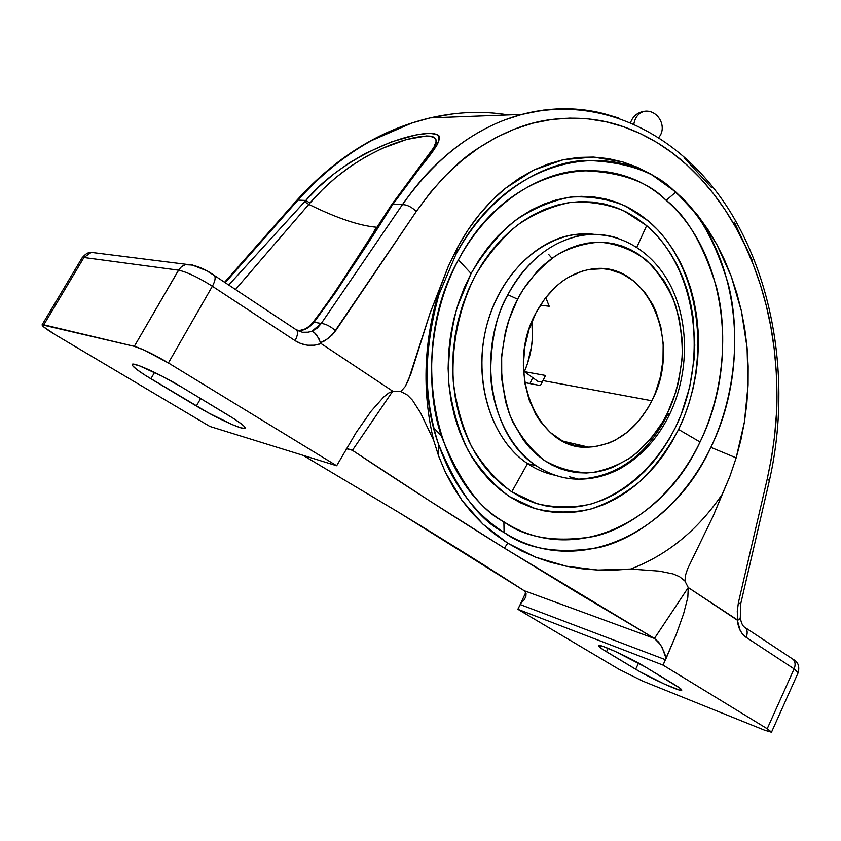 <?xml version="1.0" encoding="UTF-8"?>
<svg xmlns="http://www.w3.org/2000/svg" width="841" height="841" viewBox="0 0 841 841"><rect width="100%" height="100%" fill="white"/><g stroke="black" fill="none" stroke-linecap="round" stroke-linejoin="round"><path stroke-width="1.26" d="M710.866 447.349C736.926 392.789 739.838 329.136 728.243 283.943C714.545 239.328 696.979 208.778 675.544 192.316L666.188 200.358C686.592 215.853 703.349 244.731 716.469 287.002C727.581 329.83 724.858 390.266 700.048 441.988C675.281 493.688 632.148 527.528 594.314 536.421C555.817 542.771 525.678 537.904 503.885 521.83L504.095 532.49C527.202 549.383 559.055 554.356 599.665 547.417C639.549 537.798 684.868 501.888 710.866 447.349L736.169 457.861L729.841 476.469L722.23 494.277C697.631 530.293 667.092 555.218 630.624 569.042L597.93 570.051L566.161 566.193L535.738 557.236L507.743 543.181L504.411 548.132C454.497 517.162 403.827 484.553 352.421 450.313L392.736 391.181L400.842 391.517L407.317 395.007L412.489 400.232L420.563 412.857L433.651 440.337L438.907 456.758L445.415 472.295L453.131 486.865L461.993 500.406L471.959 512.852L482.955 524.164L494.907 534.287L507.743 543.181L482.955 524.164L461.993 500.406L445.415 472.295L438.687 456.158L433.651 440.337C421.783 390.918 423.727 340.689 439.496 289.661L448.316 266.292L458.061 246.392L455.79 254.697L438.918 294.634C423.254 345.998 423.044 395.638 438.266 443.543C452.269 483.827 474.208 513.473 504.095 532.49C577.304 579.438 671.759 533.268 710.866 447.349C752.516 362.786 738.766 247.233 675.544 192.316C656.358 172.048 625.977 161.419 584.411 160.431C542.971 162.513 488.621 193.609 455.79 254.697L438.918 294.634C423.317 351.485 423.097 401.125 438.266 443.543C457.504 490.66 479.444 520.306 504.095 532.49L503.885 521.83C433.073 481.231 407.454 350.108 458.398 259.88L471.086 273.514L456.936 307.827C450.545 332.405 447.811 357.267 448.716 382.382C451.754 406.97 458.177 429.593 467.985 450.261C479.486 469.225 493.289 484.658 509.383 496.547L535.318 508.668C553.63 512.915 572.017 513.084 590.487 509.162C608.59 503.044 625.473 493.478 641.136 480.474C655.78 465.798 668.269 448.8 678.582 429.467L700.048 441.988C662.771 523.48 572.931 566.582 503.885 521.83C480.253 509.856 459.375 481.178 441.262 435.775C425.546 389.257 427.48 317.446 458.398 259.88C506.345 167.422 608.285 145.609 666.188 200.358C726.393 252.027 739.733 361.809 700.048 441.988L678.582 429.467L671.864 442.072L664.264 453.961L655.854 465.01L646.687 475.144L636.837 484.248L626.377 492.227L615.391 499.018L603.964 504.526L592.19 508.689L580.185 511.444L568.043 512.737L555.88 512.547L543.812 510.834L531.964 507.586L520.442 502.813L509.383 496.547L498.902 488.81L489.126 479.664L480.169 469.194L472.127 457.472L465.115 444.626L459.207 430.771L454.508 416.064L451.06 400.642L448.915 384.694L448.116 368.39L448.663 351.916L450.576 335.454L453.814 319.202L458.356 303.338L464.137 288.053L471.086 273.514L479.107 259.88L488.127 247.296L498.019 235.89L508.658 225.787L519.938 217.073L531.712 209.829L543.854 204.1L556.227 199.927L568.705 197.341L581.152 196.321L593.462 196.868L605.488 198.939L617.147 202.481L628.311 207.454L638.908 213.772L648.832 221.351L658.009 230.119L666.366 239.969L673.862 250.797L680.422 262.497L686.014 274.965L690.587 288.085L694.14 301.74L696.632 315.817L698.051 330.187L698.408 344.757L697.694 359.38L695.917 373.961L693.089 388.374L689.242 402.503L684.395 416.242L678.582 429.467C712.621 359.738 700.669 265.956 648.832 221.351L625.178 205.887C607.801 198.875 589.573 195.942 570.492 197.099C551.318 200.736 532.826 208.579 515.028 220.636C498.103 234.965 483.449 252.594 471.086 273.514L458.398 259.88C489.273 202.334 540.49 172.783 579.712 170.618C619.081 171.364 647.896 181.278 666.188 200.358L675.544 192.316C614.792 134.161 506.839 156.521 455.79 254.697L458.061 246.392C465.409 233.314 472.642 222.539 479.748 214.056C488.285 203.753 496.8 195.196 505.304 188.384L533.572 170.145L563.344 159.706L593.473 157.088L622.897 161.998L650.661 173.929L675.975 192.179L698.177 215.937L716.742 244.3L731.25 276.353L741.426 311.107L747.071 347.617L748.08 384.894L744.422 421.972L736.169 457.861L710.866 447.349M633.862 124.153C634.923 117.614 638.266 113.346 643.891 111.359L647.496 111.264L643.891 111.359C638.382 113.272 635.05 117.446 633.904 123.858M617.21 237.971C605.383 234.313 593.704 233.441 582.182 235.354C544.253 242.008 519.685 271.801 507.869 294.718L517.614 299.196C525.457 283.564 538.187 269.057 555.817 255.696C568.747 248.032 583.202 243.522 599.16 242.155C615.538 243.396 631.002 249.157 645.531 259.438C658.587 272.179 668.553 287.307 675.439 304.82C680.337 322.597 682.577 339.722 682.167 356.174C679.749 379.596 674.913 398.434 667.649 412.689L669.352 414.907L667.355 415.118C646.287 455.801 616.684 477.141 578.545 479.149C563.575 479.023 549.509 474.597 536.379 465.872C490.839 437.509 475.628 353.262 507.869 294.718C526.75 260.784 551.517 240.999 582.182 235.354C620.385 229.803 655.801 253.025 672.705 290.071C689.609 327.296 688.138 376.116 669.352 414.907L667.649 412.689L675.575 392.747L678.435 382.266L681.851 360.778L682.366 349.93L682.093 339.144L679.139 318.119L673.063 298.408L668.9 289.272L664.022 280.726L652.29 265.735L638.245 254.035L630.487 249.577L622.329 246.119L613.846 243.722L605.11 242.408L596.206 242.208L587.228 243.144L578.251 245.215L569.378 248.41L560.695 252.721L552.295 258.103L544.264 264.526L536.705 271.916L523.302 289.346L517.614 299.196L508.595 320.673L505.367 332.069L501.667 355.543L501.741 379.081L505.578 401.662L508.847 412.279L512.957 422.319L523.533 440.211L529.862 447.896L536.789 454.634L544.243 460.384L552.127 465.094L560.379 468.731L568.894 471.265L577.599 472.684L586.408 472.999L595.228 472.211L603.975 470.361L612.574 467.449L629.015 458.671L636.721 452.889L650.776 438.865L662.655 421.993L667.649 412.689C660.858 427.291 649.483 441.546 633.504 455.444C621.615 463.822 607.885 469.53 592.316 472.589C575.959 473.252 559.927 469.183 544.243 460.384C529.756 448.663 518.382 433.767 510.109 415.675C504.085 396.899 501.173 378.534 501.362 360.558C503.875 334.918 509.289 314.46 517.614 299.196L507.869 294.718C496.726 313.23 490.976 339.69 490.618 374.098C491.848 407.938 507.996 446.844 536.379 465.872L527.528 463.591C489.62 438.624 471.423 375.727 488.179 320.316C504.642 264.789 552.095 228.363 594.85 234.45L573.026 234.786C532.889 240.925 495.023 282.292 484.7 334.35C474.219 386.366 493.026 440.673 527.528 463.591L536.379 465.872C549.898 474.713 563.954 479.139 578.545 479.149C593.241 479.223 607.339 475.575 620.837 468.206C641.473 456.274 657.641 438.518 669.352 414.907M448.316 266.292L430.077 313.146L410.913 373.751L405.215 386.576L400.842 391.517L405.215 386.576L408.358 380.353L430.077 313.146L440.158 287.601C423.79 339.238 421.614 390.15 433.651 440.337L420.563 412.857L412.489 400.232L407.317 395.007L400.842 391.517L392.736 391.181L352.421 450.313L347.396 448.863L352.421 450.313L428.973 500.458L504.411 548.132L579.375 593.956L654.424 638.456L504.411 548.132L507.743 543.181L521.42 550.855L535.738 557.236L550.676 562.345L566.161 566.193L581.93 568.747L597.93 570.051L614.161 570.156L630.624 569.042L659.312 571.134L673.073 573.93L679.475 576.653L684.879 580.963L679.475 576.653L673.073 573.93L659.312 571.134L630.624 569.042C667.092 555.218 697.631 530.293 722.23 494.277L713.221 515.932L687.602 568.821L685.678 574.687L684.879 580.963L688.253 587.554L654.424 638.456L524.101 590.666L399.517 512.863L303.044 455.317L399.517 512.863C447.528 542.024 489.052 567.959 524.101 590.666L526.067 593.347L525.877 596.647L523.911 600.222L520.726 603.428L525.762 592.516L520.726 603.428L523.911 600.222L525.846 596.753L526.067 593.347L524.101 590.666L654.424 638.456L688.253 587.554L687.822 597.32L683.649 613.594L676.153 634.692L666.093 658.461L662.098 647.339L658.661 642.188L654.424 638.456L660.5 644.658L664.569 652.942L666.093 658.461L663.034 665.094L517.867 609.283L520.726 603.428L520.222 604.553L665.546 659.743L520.222 604.553L517.867 609.283L618.881 669.236L517.867 609.283L663.034 665.094L676.153 634.692L683.649 613.594L687.822 597.32L688.253 587.554L737.326 620.164L739.733 618.913L740.301 617.746C741.278 623.465 743.002 626.787 745.473 627.733C747.512 630.193 747.723 633.389 746.104 637.31L794.104 668.879C795.639 665.042 795.365 661.899 793.294 659.449L791.328 658.146L793.368 659.533C795.376 661.993 795.628 665.105 794.104 668.879L767.213 728.737L663.034 665.094L767.213 728.737L771.523 732.143L764.616 730.198L642.692 681.084L764.616 730.198L771.439 732.217L767.213 728.737L794.104 668.879L798.172 672.695L794.104 668.879L746.104 637.31C741.131 633.83 738.209 628.122 737.326 620.164L740.164 630.435L742.803 634.387L746.104 637.31C747.702 633.441 747.523 630.287 745.557 627.817L793.294 659.449C798.12 661.951 799.749 666.366 798.172 672.695L771.523 732.133M581.015 445.373L579.985 446.592L581.015 445.373M433.714 427.838L441.199 435.606L433.714 427.838M511.759 491.869L527.528 463.591C536.39 469.509 545.788 473.451 555.733 475.417C545.788 473.451 536.39 469.509 527.528 463.591L511.759 491.869L536.81 503.654C554.503 507.806 572.3 508.006 590.182 504.264C625.452 493.646 656.327 465.147 675.565 427.196C708.595 359.622 696.916 268.689 646.655 225.64L623.738 210.734C606.918 203.985 589.278 201.199 570.829 202.355C552.295 205.919 534.434 213.54 517.257 225.22C500.921 239.096 486.781 256.137 474.86 276.353C458.986 308.363 451.407 345.231 453.267 381.467C456.19 405.215 462.371 427.07 471.822 447.044C482.913 465.399 496.222 480.337 511.759 491.869L522.44 497.956L533.562 502.592L545.021 505.756L556.689 507.449L568.453 507.67L580.206 506.44L591.822 503.801L603.218 499.796L614.287 494.487L624.937 487.938L635.071 480.211L644.627 471.412L653.51 461.614L661.667 450.913L669.037 439.401L675.565 427.196L681.199 414.382L689.631 387.375L694.088 359.275L694.782 345.094L693.047 317.046L690.619 303.412L687.181 290.187L682.724 277.488L677.299 265.42L670.929 254.098L663.665 243.627L655.56 234.103L646.655 225.64L636.858 247.212L646.655 225.64L637.036 218.324L626.776 212.237L615.959 207.454L604.679 204.048L593.042 202.082L581.142 201.577L569.105 202.597L557.036 205.13L545.084 209.188L533.362 214.749L521.988 221.772L511.107 230.213L500.837 239.99L491.291 251.017L482.597 263.18L474.86 276.353L468.153 290.397L462.582 305.157L458.208 320.474L455.076 336.158L453.236 352.053L452.689 367.959L453.457 383.706L455.517 399.107L458.829 413.993L463.37 428.206L469.047 441.599L475.806 454.024L483.564 465.357L492.206 475.501L501.635 484.363L511.759 491.869M651.88 400.758C636.721 429.793 615.644 445.257 588.658 447.139C537.809 451.396 503.801 370.439 535.864 312.999C549.867 287.538 568.39 272.905 591.444 269.099C647.454 259.438 683.039 342.781 651.88 400.758L543.118 380.616L651.88 400.758L647.959 408.011L638.645 421.11L627.649 431.948L615.328 440.116L608.81 443.081L595.333 446.624L588.5 447.149L574.981 445.625L562.082 440.705L550.329 432.495L540.216 421.267L535.917 414.655L529.063 399.717L524.805 383.012L523.344 365.236L524.752 347.133L528.989 329.472L535.864 312.999L545.063 298.397L556.195 286.266L562.335 281.272L568.768 277.067L582.256 271.138L589.163 269.456L602.976 268.721L609.736 269.646L622.666 274.008L634.398 281.514L644.532 291.827L652.732 304.516L656.012 311.612L660.816 326.939L663.171 343.338L663.002 360.232L660.343 377.02L655.265 393.136L651.88 400.758M540.385 385.567L545.557 375.464L524.374 371.638C531.281 355.606 533.783 338.923 531.88 321.598L532.395 337.683L531.544 346.429L527.507 363.501L524.374 371.638L545.557 375.464L540.385 385.567L524.731 382.592L540.385 385.567M529.967 383.591L532.7 377.641L529.967 383.591M537.756 381.288L542.319 382.14L537.756 381.288L524.374 371.638L537.756 381.288M194.649 265.977L205.351 270.182M208.021 271.622L213.067 274.702M744.274 626.987L745.221 627.617L744.274 626.987M549.205 306.261L545.756 297.504L549.205 306.261L540.353 305.178L549.205 306.261M298.408 330.881L306.902 328.41L314.071 322.25C342.96 281.714 368.926 242.86 391.959 205.688L335.79 292.153L314.071 322.25L321.273 323.459L402.418 204.636L392.947 204.226L390.655 206.224M298.145 330.891L299.922 330.744C305.42 329.914 310.129 327.086 314.071 322.25L321.273 323.459L317.078 328.263L311.811 331.343L308.037 332.195L311.811 331.343L314.271 332.447L318.907 338.566L320.442 342.75L328.831 338.114L335.591 330.776C330.481 326.266 325.709 323.827 321.273 323.459L311.811 331.343L314.271 332.447L316.742 334.97L321.083 343.57C311.969 346.734 303.296 345.767 295.075 340.647C297.546 335.937 298.103 332.437 296.778 330.156L295.265 329.146L296.831 330.229C298.092 332.542 297.504 336.011 295.075 340.647L301.183 343.717L307.743 345.252L314.471 345.199L321.083 343.57L320.442 342.75L324.805 340.805L332.458 334.739L416.316 211.448C411.554 206.897 406.928 204.626 402.418 204.636C413.047 189.477 423.296 177.094 433.147 167.464C444.921 155.858 456.495 146.366 467.859 138.986C480.505 130.754 492.931 124.352 505.115 119.8L521.841 114.397L543.486 110.087L562.881 108.731L576.369 109.162L589.793 110.718L603.06 113.388L618.471 117.95M581.772 233.893L582.96 235.238L581.772 233.893M576.8 444.395L575.58 445.772L576.8 444.395M587.312 233.851L587.996 234.692L587.312 233.851M645.163 666.881L674.566 684.637C679.549 687.665 681.946 689.515 681.757 690.177C681.673 692.5 650.556 678.309 635.649 669.226L638.561 663.086L635.649 669.226L606.487 651.754L608.127 648.348L606.487 651.754C600.958 648.422 598.266 646.372 598.435 645.615C598.182 643.113 629.804 657.452 645.163 666.881L680.127 688.306L681.757 690.177L679.276 689.998L664.337 684.048L639.612 671.528L603.123 649.662L598.414 645.762L602.818 646.34L615.086 651.344L645.163 666.881M296.947 200.169L297.977 200.116C336.789 157.088 380.868 129.672 430.224 117.877C457.052 111.727 483.07 110.749 508.279 114.912M297.977 200.116L296.968 200.147C335.843 157.151 380.248 129.724 430.203 117.877L412.058 122.944L371.259 140.71C358.739 147.49 345.893 156.153 332.721 166.676C321.693 175.412 310.119 186.555 297.977 200.116L225.209 282.692L297.977 200.116L305.798 200.452L297.977 200.116M228.731 285.025L305.798 200.452L318.981 186.797L333.309 174.36L348.878 163.154L365.446 153.398L391.475 141.877L416.2 134.896L429.141 133.298L437.173 134.402L439.097 135.979L439.675 138.208L437.383 144.494L392.947 204.226L402.418 204.636L321.273 323.459C325.709 323.827 330.481 326.266 335.591 330.776L416.316 211.448C437.53 181.761 458.377 160.547 478.876 147.795C503.854 131.711 528.032 122.281 551.412 119.506C577.094 116.373 601.157 118.791 623.602 126.76C646.971 135.044 668.101 147.806 687.002 165.057C705.862 182.287 722.114 203.038 735.728 227.343C748.784 250.597 758.96 276.689 766.267 305.619C772.953 331.859 776.506 360.642 776.916 391.99C777.483 417.441 774.267 446.403 767.255 478.855L769.399 480.547L767.255 478.855L738.377 602.755L740.648 604.09M453.572 113.766L430.203 117.877L521.841 114.397C476.258 126.665 436.447 156.752 402.418 204.636C406.928 204.626 411.554 206.897 416.316 211.448L430.424 192.452L445.667 175.443L461.867 160.526L478.876 147.795L496.495 137.304L514.576 129.083L532.931 123.154L551.412 119.506L569.862 118.097L588.132 118.886L606.088 121.798L623.602 126.76L640.548 133.666L656.821 142.434L672.337 152.936L687.002 165.057L700.732 178.691L713.462 193.693L725.152 209.956L735.728 227.343L745.158 245.719L753.41 264.978L760.453 284.994L766.267 305.619L770.829 326.76L774.13 348.279L776.159 370.061L776.916 391.99L776.401 413.951L774.614 435.827L771.565 457.493L767.255 478.855L738.377 602.755L737.252 611.575L737.925 620.237L740.301 617.746M734.33 222.15L752.506 260.983M684.09 157.772L711.402 187.406M618.881 669.236L642.692 681.084L618.881 669.236M599.402 112.536C574.067 106.912 548.216 107.532 521.841 114.397C604.984 93.54 684.805 137.945 730.682 212.489C776.527 287.822 790.204 389.372 769.399 480.547L740.658 604.048L738.377 602.755L737.252 611.575L737.925 620.237L688.253 587.554L684.879 580.963L685.678 574.687L687.602 568.821L713.221 515.932L729.841 476.469L736.169 457.861L740.868 440.127L744.422 421.972L746.829 403.512L748.08 384.894L748.154 366.213L747.071 347.617L744.821 329.199L741.426 311.107L736.895 293.446L731.25 276.353L724.522 259.922L716.742 244.3L707.943 229.604L698.177 215.937L687.507 203.427L675.975 192.179L663.675 182.308L650.661 173.929L637.036 167.128L622.897 161.998L608.337 158.623L593.473 157.088L578.429 157.425L563.344 159.706L548.343 163.942L533.572 170.145L519.17 178.303L505.304 188.384L492.111 200.326L479.748 214.056L468.353 229.446L458.061 246.392M182.024 387.291L228.563 415.391C239.937 422.35 245.467 426.618 245.183 428.206C244.51 430.97 216.368 418.135 196.363 406.024L200.61 398.508L196.363 406.024L150.896 378.786L154.565 372.405L150.896 378.786C138.281 371.133 132.026 366.361 132.153 364.468C132.563 361.546 161.335 374.666 182.024 387.291L233.945 418.734L241.882 424.306L244.153 426.313L244.92 428.416L240.757 427.817L232.379 424.652L208.463 412.91L145.356 375.37L136.705 369.451L132.405 365.488L132.153 364.468L133.214 364.142L139.143 365.688L162.239 376.253L182.024 387.291M209.829 426.429L55.779 335.002L209.829 426.429L336.663 465.746L356.311 432.274L371.133 411.154L383.706 396.994L388.731 392.989L392.736 391.181L321.083 343.57L392.736 391.181L388.731 392.989L383.706 396.994L371.133 411.154L356.311 432.274L336.663 465.746L168.4 362.955L144.41 350.182L134.308 346.345L43.785 324.805L42.05 324.962L43.764 326.97L55.779 335.002C46.644 329.504 42.082 326.108 42.092 324.826L134.308 346.345L178.523 270.161L83.963 257.514L43.785 324.805L83.963 257.514L178.523 270.161L181.351 266.797L185.094 264.705L192.999 265.073L185.735 264.516L181.908 266.355L179.333 268.92L134.308 346.345C142.539 348.826 153.903 354.366 168.4 362.955L212.363 286.245L295.075 340.647L212.363 286.245C198.276 277.362 186.996 272 178.523 270.161C186.996 272 198.276 277.362 212.363 286.245C214.96 281.472 215.727 277.972 214.644 275.722L213.225 274.734L214.602 275.648C215.748 277.866 215.002 281.399 212.363 286.245L168.4 362.955L336.663 465.746L209.829 426.429M296.379 329.882L299.953 330.734C304.453 329.987 308.784 327.202 312.936 322.387C335.969 292.016 342.508 280.106 355.785 260.09L391.412 204.994L392.947 204.226L391.412 204.994L433.83 147.501M346.008 449.189L347.964 448.831L346.008 449.189M352.421 450.313L347.964 448.831L352.421 450.313M376.779 227.238L376.242 227.207C359.065 225.661 336.589 218.05 308.815 204.374L322.345 189.761L335.769 177.588L350.35 166.486L365.898 156.699L382.245 148.394L406.666 139.459L426.503 135.948L430.97 136.2L434.04 137.188L435.743 138.902L436.132 141.267L433.903 147.364M373.383 232.536L376.242 227.207L373.383 232.536M391.959 205.688L392.947 204.226C419.89 162.786 456.768 133.204 429.141 133.298C394.629 135.002 336.495 163.217 305.798 200.452L304.621 201.787L308.805 204.374L235.491 289.504L308.826 204.374C336.589 218.05 359.065 225.661 376.242 227.207M548.49 254.266L552.032 258.303M314.071 322.25L312.926 322.397L314.071 322.25M308.805 204.374L309.961 203.028L305.798 200.452L309.961 203.028C332.153 177.272 359.033 157.887 390.623 144.873C423.223 132.447 444.185 133.33 433.578 147.953M304.621 201.787L228.72 285.015M82.071 257.882L83.963 257.514L91.196 252.405L97.514 253.183L91.227 252.395L83.963 257.514L82.103 257.84L42.092 324.815M658.86 137.377C667.87 126.665 657.504 108.783 643.891 111.359C637.394 112.536 632.968 116.226 630.624 122.429M438.687 456.158L438.266 443.543C423.086 395.48 423.307 345.851 438.918 294.634L439.496 289.661M573.026 234.786L582.182 235.354M588.658 447.139L563.039 441.199M569.578 476.815L578.545 479.149M224.579 282.271L296.968 200.147M740.658 604.048L740.301 617.672M308.037 332.195L302.403 332.258L296.778 330.156L214.602 275.648C205.046 268.815 195.669 265.041 186.45 264.347L91.227 252.395C89.43 253.078 87.863 251.291 82.103 257.84"/></g></svg>
